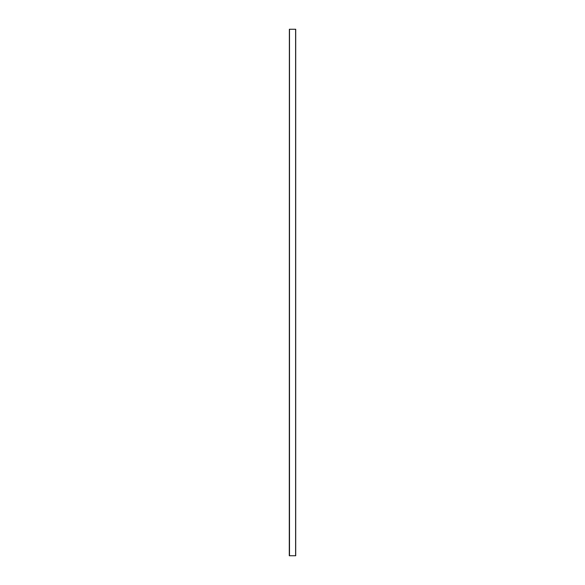 <?xml version="1.0" encoding="UTF-8"?>
<svg xmlns="http://www.w3.org/2000/svg" width="585" height="585" viewBox="0 0 585 585"><rect width="100%" height="100%" fill="white"/><g stroke="black" fill="none" stroke-linecap="round" stroke-linejoin="round"><path stroke-width="0.88" d="M289.37 29.25L289.29 555.75L289.37 29.25M289.392 29.25L295.71 29.25L295.71 555.75L289.392 555.75M295.608 29.25L295.608 555.75M289.502 29.25L289.502 555.75"/></g></svg>
